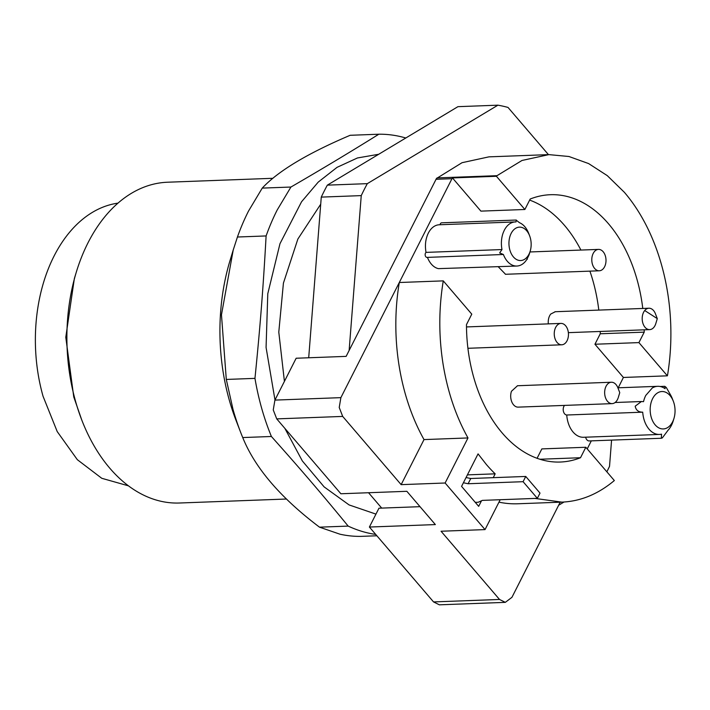 <?xml version="1.0" encoding="UTF-8"?>
<svg xmlns="http://www.w3.org/2000/svg" width="710" height="710" viewBox="0 0 710 710"><rect width="100%" height="100%" fill="white"/><g stroke="black" fill="none" stroke-linecap="round" stroke-linejoin="round"><path stroke-width="1.06" d="M475.274 502.36L478.203 502.254L482.374 500.381L537.355 498.331L540.008 493.095L525.746 476.454L470.774 478.504L466.062 477.528M470.774 478.504L468.121 483.741L523.092 481.691L537.355 498.331M468.121 483.741L463.408 482.764M523.092 481.691L525.746 476.454M606.855 471.822A227.377 150.964 87.9 0 0 609.526 466.355L611.576 440.111M548.448 154.638L508.014 107.432A227.377 150.964 87.9 0 0 502.973 106.18A227.377 150.964 87.9 0 0 497.914 105.178L367.318 183.65A227.377 150.964 87.9 0 0 364.212 189.552A227.377 150.964 87.9 0 0 361.248 195.614L349.134 350.456M558.655 505.236L564.006 502.023M367.318 183.65L327.337 185.141L457.932 106.669L497.914 105.178M327.337 185.141A227.377 150.964 87.9 0 0 324.239 191.043A227.377 150.964 87.9 0 0 321.266 197.105L361.248 195.614M308.699 357.769L321.266 197.105M381.714 508.103L368.552 492.731M284.417 381.385L278.79 332.12L283.423 283.104L297.863 239.048L320.716 204.196M375.954 514.111L349.089 504.925L324.115 486.882L302.327 460.923L284.87 428.387M274.983 399.978L266.072 347.421L267.785 293.736L279.971 243.699L301.555 201.764L318.222 182.106L337.046 167.347L357.432 157.966L378.714 154.274M128.492 485.853L101.77 478.291L77.337 459.69L57.208 431.565L43.044 396.242A141.778 94.128 -92.1 0 1 117.949 203.14M375.714 534.417A200.628 133.205 -92.1 0 1 368.605 533.121A200.628 133.205 -92.1 0 1 348.166 526.092C321.186 493.175 300.738 469.319 271.406 436.49A200.628 133.205 -92.1 0 1 261.688 408.321A200.628 133.205 -92.1 0 1 254.961 378.368C260.233 326.076 263.197 288.145 266.108 235.942A200.628 133.205 -92.1 0 1 277.211 209.965L290.923 187.041C321.399 169.388 350.704 151.78 378.829 134.217A200.628 133.205 -92.1 0 1 399.641 136.409A200.628 133.205 -92.1 0 1 405.8 137.997M378.829 134.217L350.154 135.29C307.536 153.395 278.231 170.995 262.247 188.106L290.923 187.041M262.247 188.106L248.536 211.039A200.628 133.205 87.9 0 0 237.433 237.016L266.108 235.942M237.433 237.016L233.226 249.982L221.467 314.787L226.295 379.442L254.961 378.368M226.295 379.442L233.013 409.395A200.628 133.205 87.9 0 0 240.708 432.496A200.628 133.205 87.9 0 0 242.731 437.555L271.406 436.49M242.731 437.555C255.005 467.925 280.592 497.79 319.5 527.166L348.166 526.092M319.5 527.166L339.93 534.186A200.628 133.205 87.9 0 0 360.742 536.378L376.877 535.775M272.88 178.299L167.56 182.221A160.504 106.562 87.9 0 0 76.245 272.338L74.355 278.568L65.781 337.268L73.76 396.934L81.748 419.947A160.504 106.562 87.9 0 0 179.523 503.008L286.485 499.023M233.226 249.982L230.058 260.446A173.879 115.446 87.9 0 0 236.022 420.355L240.708 432.496M76.245 272.338A160.504 106.562 87.9 0 0 75.597 401.469A160.504 106.562 87.9 0 0 81.748 419.947M601.184 270.324A10.703 7.1 -92.1 0 1 599.293 270.785A10.703 7.1 -92.1 0 1 591.918 261.804A10.703 7.1 -92.1 0 1 596.613 249.858A10.703 7.1 -92.1 0 1 598.503 249.405A10.703 7.1 -92.1 0 1 605.878 258.387A10.703 7.1 -92.1 0 1 601.184 270.324M505.538 274.282L498.234 266.738M657.291 318.63L655.791 323.6A10.703 7.1 -92.1 0 1 653.883 327.31A10.703 7.1 -92.1 0 1 649.694 329.617A10.703 7.1 -92.1 0 1 642.692 322.562A10.703 7.1 -92.1 0 1 644.707 310.536A10.703 7.1 -92.1 0 1 648.896 308.229A10.703 7.1 -92.1 0 1 655.428 313.784L657.291 318.63L644.716 310.527M548.333 323.884A10.703 7.1 -92.1 0 1 550.756 314.042L555.309 311.726M618.082 398.097A10.703 7.1 -92.1 0 1 612.153 403.626A10.703 7.1 -92.1 0 1 605.79 398.479A10.703 7.1 -92.1 0 1 605.426 387.767A10.703 7.1 -92.1 0 1 611.354 382.237A10.703 7.1 -92.1 0 1 617.886 387.82M612.153 403.626L518.193 407.132A10.703 7.1 -92.1 0 1 511.839 401.984A10.703 7.1 -92.1 0 1 511.466 391.263L517.519 385.734M466.488 326.964A10.703 7.1 -92.1 0 1 467.002 326.911L560.953 323.405A10.703 7.1 -92.1 0 1 561.867 323.467A10.703 7.1 -92.1 0 1 568.462 334.525A10.703 7.1 -92.1 0 1 561.752 344.794A10.703 7.1 -92.1 0 1 560.838 344.74A10.703 7.1 -92.1 0 1 554.244 333.682A10.703 7.1 -92.1 0 1 560.953 323.405M493.228 477.67L495.172 473.836A173.879 115.446 87.9 0 1 486.323 464.438L478.061 453.876L461.571 486.377L478.682 506.345L481.504 500.772M467.411 474.875L495.172 473.836M500.204 499.716L485.045 529.598L445.126 483.004L467.988 437.946C455.722 415.918 447.38 391.05 442.951 363.351C438.656 335.617 438.762 308.122 443.271 280.876L471.777 314.148L466.47 324.621A133.755 88.803 87.9 0 0 502.254 433.038A133.755 88.803 87.9 0 0 560.332 462.032A133.755 88.803 87.9 0 0 580.514 457.728L585.821 447.264L614.336 480.546C598.122 494.133 580.629 501.331 561.85 502.13L534.976 498.42M488.915 156.857L462.05 162.696L436.446 178.521L346.134 356.376L296.159 358.239L274.921 400.103L273.252 409.936L276.731 418.882L340.88 493.761L406.848 491.302L435.363 524.583L369.395 527.042L433.544 601.92L439.348 604.822L505.316 602.355L499.512 599.462L441.061 531.24L485.045 529.598M420.018 506.674L378.954 508.2L369.395 527.042M498.961 502.156A173.879 115.446 87.9 0 0 517.856 503.772A173.879 115.446 87.9 0 0 517.874 503.772L561.832 502.139M537.079 458.296L541.845 448.906L585.821 447.264M539.893 459.246L580.514 457.728M642.781 308.459A133.755 88.803 87.9 0 0 608.452 223.712A133.755 88.803 87.9 0 0 550.365 194.718A133.755 88.803 87.9 0 0 530.192 199.022L524.876 209.485L480.901 211.127L452.447 177.917A5.352 3.55 87.9 0 0 451.959 178.698L399.295 282.509A173.879 115.446 87.9 0 0 398.976 364.993A173.879 115.446 87.9 0 0 424.012 439.588L401.15 484.646L342.699 416.424L339.22 407.478L340.88 397.644L399.295 282.509L443.271 280.876M424.012 439.588L467.988 437.946M401.15 484.646L445.126 483.004M560.199 502.192L511.945 597.314L505.316 602.355M452.439 177.926L496.423 176.284M437.023 177.917L497 175.681A5.352 3.55 87.9 0 0 496.423 176.275L524.876 209.485M497 175.681L522.001 160.469L548.874 154.62L568.95 156.502L588.617 163.575L607.281 175.636L624.374 192.312A173.879 115.446 87.9 0 1 667.604 374.827A5.352 3.55 87.9 0 1 667.373 375.812L638.92 342.602L644.227 332.138A133.755 88.803 87.9 0 0 644.21 329.822M618.241 387.793L623.389 377.463L667.365 375.83M591.315 440.866L587.232 448.915M623.398 377.454L594.944 344.243L638.92 342.602M594.944 344.243L600.252 333.78L644.227 332.138M600.252 333.78A133.755 88.803 87.9 0 0 600.234 331.464M598.805 310.101A133.755 88.803 87.9 0 0 589.903 271.14M580.904 250.062A133.755 88.803 87.9 0 0 564.468 225.354A133.755 88.803 87.9 0 0 529.642 200.096M529.616 235.782A16.72 11.103 -92.1 0 1 530.192 251.162A16.72 11.103 -92.1 0 1 529.696 252.591A16.72 11.103 -92.1 0 1 514.537 258.076A16.72 11.103 -92.1 0 1 510.41 235.09A16.72 11.103 -92.1 0 1 529.616 235.782L528.684 233.35A22.072 14.653 87.9 0 0 519.507 222.718L516.046 220.047L441.664 222.816A2.671 1.775 87.9 0 0 440.04 224.742M503.39 254.491L427.029 257.402A2.671 1.775 87.9 0 1 425.299 255.715A2.671 1.775 87.9 0 1 426.027 252.387L501.988 249.556L499.645 252.938L503.39 254.491A22.072 14.653 87.9 0 0 514.351 265.806A22.072 14.653 87.9 0 0 516.88 266.037A22.072 14.653 87.9 0 0 526.678 259.691L528.79 255.538A22.072 14.653 87.9 0 0 529.438 253.648L530.192 251.162M526.678 259.691L527.361 259.132M516.88 266.037L438.389 268.637A22.072 14.653 87.9 0 1 427.447 257.393M426.027 252.387C424.775 245.314 425.538 238.888 428.334 233.093A22.072 14.653 87.9 0 1 439.277 224.768L515.238 221.937A22.072 14.653 87.9 0 0 504.295 230.262L503.328 232.436A22.072 14.653 87.9 0 0 501.988 249.556M516.321 220.073L516.001 221.937A22.072 14.653 87.9 0 0 515.238 221.937M673.32 401.212L672.379 398.78A24.078 15.984 87.9 0 0 670.764 395.31L666.299 387.5L664.773 386.311L665.101 388.698A24.078 15.984 87.9 0 0 657.717 386.32A24.078 15.984 87.9 0 0 652.277 387.988L645.78 395.408A24.078 15.984 87.9 0 0 643.526 401.665L641.405 401.532L635.193 406.191C635.938 410.167 638.441 412.164 642.701 412.173C643.269 419.113 645.39 424.793 649.055 429.222A24.078 15.984 87.9 0 0 659.51 434.44A24.078 15.984 87.9 0 0 661.542 434.165L661.365 438.256L662.35 437.892L668.03 430.269A24.078 15.984 87.9 0 0 671.438 425.352A24.078 15.984 87.9 0 0 673.204 420.923L673.959 418.43A18.726 12.434 -92.1 0 1 672.583 421.882A18.726 12.434 -92.1 0 1 655.17 424.882A18.726 12.434 -92.1 0 1 652.632 398.585A18.726 12.434 -92.1 0 1 673.32 401.212A18.726 12.434 -92.1 0 1 673.959 418.43M564.521 405.401A5.352 3.55 87.9 0 0 563.225 408.88A5.352 3.55 87.9 0 0 566.74 415.013L642.701 412.173M585.617 437.191A5.352 3.55 87.9 0 0 589.176 440.945L661.365 438.256M566.74 415.013A24.078 15.984 87.9 0 0 573.094 432.053A24.078 15.984 87.9 0 0 583.549 437.271L659.51 434.44M618.277 397.573L619.75 392.63L617.904 387.82M276.731 418.882L342.699 416.424M499.512 599.462L433.544 601.92M274.921 400.103L340.88 397.644M435.967 179.293L451.959 178.698M599.293 270.785L505.342 274.291M598.503 249.405L529.953 251.961M649.694 329.617L568.506 332.644M648.896 308.229L554.945 311.734M611.354 382.237L517.404 385.743M561.752 344.794L467.917 348.291M488.897 156.857L548.874 154.62M615.117 402.508L641.405 401.523M617.886 387.811L657.717 386.32M660.043 386.488L664.773 386.311"/></g></svg>
